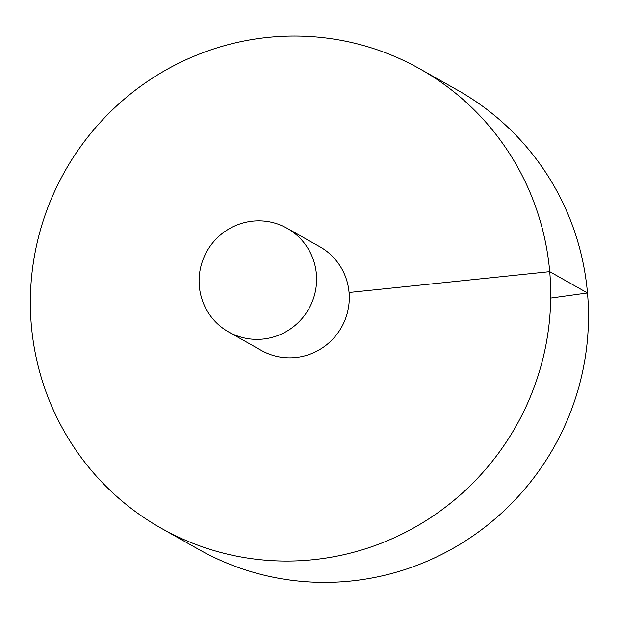 <?xml version="1.0" encoding="UTF-8"?>
<svg xmlns="http://www.w3.org/2000/svg" width="619" height="619" viewBox="0 0 619 619"><rect width="100%" height="100%" fill="white"/><g stroke="black" fill="none" stroke-linecap="round" stroke-linejoin="round"><path stroke-width="0.93" d="M160.986 528.115L198.753 549.424A263.586 259.09 -60.6 0 0 351.151 581.001A263.586 259.09 -60.6 0 0 582.409 372.514A263.586 259.09 -60.6 0 0 457.859 90.32L420.092 69.003A263.586 259.09 -60.6 0 0 64.902 171.215A263.586 259.09 -60.6 0 0 160.986 528.115A263.586 259.09 -60.6 0 0 313.384 559.684A263.586 259.09 -60.6 0 0 544.643 351.197A263.586 259.09 -60.6 0 0 420.092 69.003M228.589 331.939L261.28 350.393A59.517 58.503 -60.6 0 0 295.696 357.519A59.517 58.503 -60.6 0 0 347.917 310.444A59.517 58.503 -60.6 0 0 319.791 246.718L287.1 228.272A59.517 58.503 -60.6 0 0 206.893 251.353A59.517 58.503 -60.6 0 0 228.589 331.939A59.517 58.503 -60.6 0 0 263.005 339.073A59.517 58.503 -60.6 0 0 315.226 291.99A59.517 58.503 -60.6 0 0 287.1 228.272M550.701 298.079L587.485 292.973L549.718 271.656L349.062 292.485"/></g></svg>
